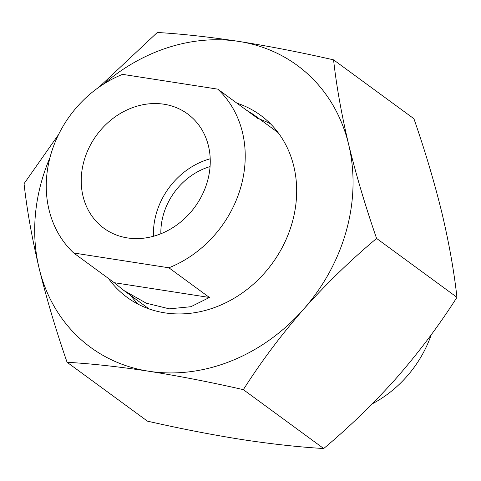<?xml version="1.0" encoding="UTF-8"?>
<svg xmlns="http://www.w3.org/2000/svg" width="481" height="481" viewBox="0 0 481 481"><rect width="100%" height="100%" fill="white"/><g stroke="black" fill="none" stroke-linecap="round" stroke-linejoin="round"><path stroke-width="0.72" d="M108.453 278.457A112.885 96.964 -53.8 0 0 127.158 297.396A112.885 96.964 -53.8 0 0 292.466 221.651A112.885 96.964 -53.8 0 0 260.588 115.278A112.885 96.964 -53.8 0 0 236.892 103.156M130.664 295.448A112.885 96.964 -53.8 0 0 138.294 304.287M50.012 157.455A174.789 150.138 -53.8 0 0 41.216 182.624A174.789 150.138 -53.8 0 0 39.117 268.254A174.789 150.138 -53.8 0 0 148.761 371.236A174.789 150.138 -53.8 0 0 303.523 309.325A174.789 150.138 -53.8 0 0 348.635 144.426C356.138 175 365.464 206.337 376.593 238.444C350.709 260.101 326.352 283.73 303.523 309.325C280.982 335.227 260.918 362.001 243.35 389.652C210.69 382.203 179.166 376.064 148.761 371.236C119.078 366.714 91.847 363.726 67.075 362.271L147.433 421.146C180.477 428.667 212.007 434.806 242.015 439.556C272.042 444.113 299.272 447.102 323.701 448.526C349.585 426.863 373.941 403.24 396.777 377.645C419.318 351.743 439.375 324.964 456.95 297.318C454.058 271.188 449.038 243.001 441.883 212.746C434.379 182.179 425.06 150.836 413.925 118.729L333.567 59.854C336.459 85.985 341.486 114.177 348.635 144.426A174.789 150.138 -53.8 0 0 238.985 41.444C269.384 46.272 300.914 52.411 333.567 59.854M67.075 362.271C55.922 330.086 46.603 298.749 39.117 268.254C31.95 237.933 26.93 209.746 24.05 183.682L58.598 134.494M99.086 87.103L157.299 32.474C182.065 33.935 209.295 36.923 238.985 41.444A174.789 150.138 -53.8 0 0 103.902 83.904M270.508 123.821A112.885 96.964 -53.8 0 0 259.788 119.204M456.95 297.318L376.593 238.444M323.701 448.526L243.35 389.652M210.071 166.582A62.698 53.854 -53.8 0 0 163.179 215.464A62.698 53.854 -53.8 0 0 160.852 233.766M217.779 89.147L122.577 74.363A109.241 93.837 -53.8 0 0 50.331 156.253A109.241 93.837 -53.8 0 0 73.707 253L168.909 267.791A109.241 93.837 -53.8 0 0 241.155 185.894A109.241 93.837 -53.8 0 0 217.779 89.147L258.297 118.837L252.946 114.189L246.458 110.161M83.868 161.466A70.845 60.853 -53.8 0 0 103.872 228.228A70.845 60.853 -53.8 0 0 207.618 180.688A70.845 60.853 -53.8 0 0 187.614 113.925A70.845 60.853 -53.8 0 0 83.868 161.466M210.215 158.79A70.845 60.853 -53.8 0 0 156.06 214.358A70.845 60.853 -53.8 0 0 153.463 236.255M168.909 267.791L209.427 297.474L190.879 306.722L169.276 308.838L146.278 303.198L123.815 290.44L114.231 282.69L73.707 253M114.231 282.69L209.427 297.474M372.27 403.83A109.241 93.837 -53.8 0 0 431.277 334.686M278.144 132.654L252.946 114.189M149.014 308.898L123.815 290.44"/></g></svg>
